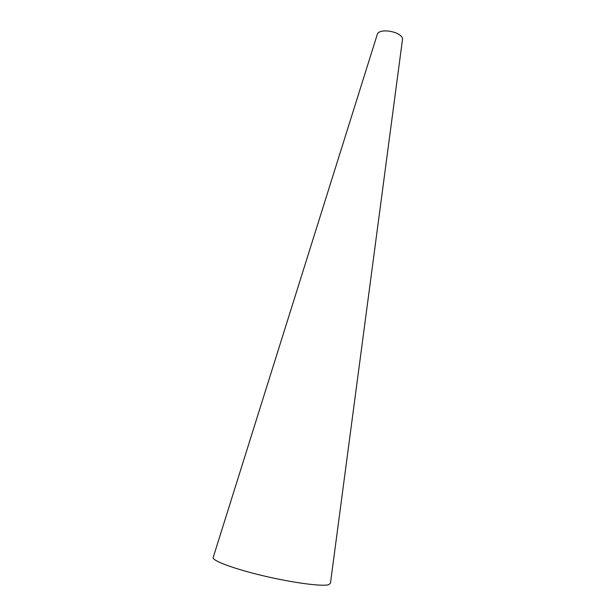 <?xml version="1.0" encoding="UTF-8"?>
<svg xmlns="http://www.w3.org/2000/svg" width="616" height="616" viewBox="0 0 616 616"><rect width="100%" height="100%" fill="white"/><g stroke="black" fill="none" stroke-linecap="round" stroke-linejoin="round"><path stroke-width="0.92" d="M402.587 38.746C400.97 31.154 378.224 27.651 377.161 34.796L213.244 557.28C211.149 560.252 232.448 568.452 262.3 575.567C292.115 582.705 322.037 586.686 328.651 584.715L330.453 583.267L402.587 38.746"/></g></svg>
